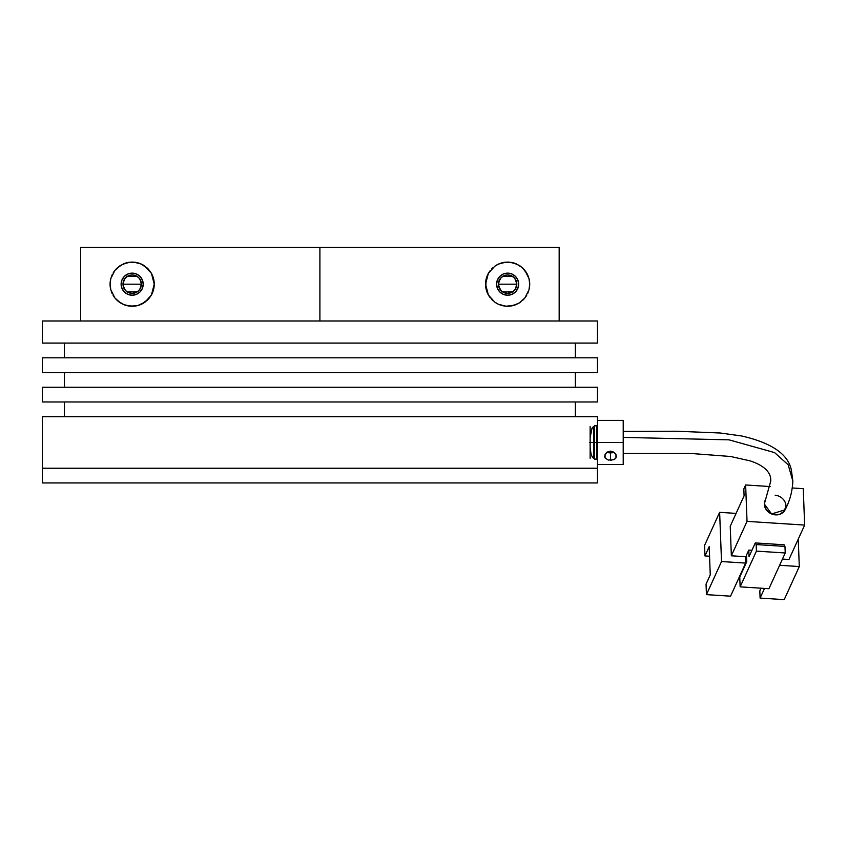 <?xml version="1.0" encoding="UTF-8"?>
<svg xmlns="http://www.w3.org/2000/svg" width="847" height="847" viewBox="0 0 847 847"><rect width="100%" height="100%" fill="white"/><g stroke="black" fill="none" stroke-linecap="round" stroke-linejoin="round"><path stroke-width="1.27" d="M597.453 459.868L596.712 459.127L596.712 425.797L594.541 425.797L594.541 442.462L594.541 425.797L593.8 426.539L593.8 442.462L590.137 442.462L594.541 442.462L593.8 442.462L593.8 458.386L594.541 459.127L594.541 442.462L596.712 442.462L594.541 442.462L594.541 459.127L596.712 459.127L596.712 442.462L597.453 442.462L597.453 468.232L42.35 468.232L42.35 482.949L597.453 482.949L597.453 468.232L42.35 468.232L597.453 468.232L597.453 482.949L42.35 482.949L42.35 416.692L42.35 468.232L597.453 468.232L597.453 464.548L623.212 464.548L623.212 442.462L596.712 442.462L596.712 425.797L597.453 425.067M608.252 460.069L605.076 457.931L605.076 454.405L607.235 452.076L610.518 451.133L614.678 452.743L616.404 456.237L615.96 457.931L613.8 459.72L608.252 460.069L605.076 457.931L604.631 456.247L606.346 452.743L610.518 451.133L612.783 451.567L615.96 454.394L615.96 457.931L614.678 459.243L610.518 460.345L610.518 452.891L610.518 460.345M608.241 452.7L610.496 452.891M590.137 458.386L590.137 442.462L589.406 442.462L590.137 442.462L590.137 436.364M590.137 448.561L590.137 426.539M593.8 426.539L593.8 458.386M613.8 452.457L612.794 452.7L613.8 452.457M610.518 452.891L612.794 452.7M597.453 464.548L597.453 416.692L597.453 442.462L623.212 442.462L623.212 420.377L623.212 464.548M124.488 289.198L122.995 284.179A9.201 9.201 0 0 1 132.196 274.979A9.201 9.201 0 0 1 141.396 284.179L122.995 284.179L124.488 279.161M499.889 289.198L498.396 284.179A9.201 9.201 0 0 1 507.607 274.979A9.201 9.201 0 0 1 516.808 284.179L498.396 284.179L499.889 279.161M124.604 278.981L125.589 277.774M125.769 277.583L127.018 276.577M127.124 276.503L137.246 276.482M137.352 276.556L138.612 277.583M138.792 277.763L139.787 278.97M139.903 279.161L141.396 284.179L139.903 289.198M500.005 278.981L500.99 277.774M501.18 277.583L502.419 276.577M502.536 276.503L512.657 276.482M512.763 276.556L514.023 277.583M514.203 277.763L515.188 278.97M515.315 279.161L516.808 284.179L515.315 289.198M507.607 284.179L516.808 284.179A9.201 9.201 0 0 1 507.607 293.38A9.201 9.201 0 0 1 498.396 284.179L507.607 284.179M515.198 289.378L514.214 290.585M514.023 290.775L512.784 291.781M512.71 291.834L507.607 293.38L504.081 292.681L501.096 290.69L498.576 285.979L498.576 282.379L501.096 277.668L504.081 275.677L507.607 274.979L511.122 275.677L514.108 277.668L516.109 280.653L516.628 285.979L515.251 289.293L512.71 291.834L502.557 291.876M502.44 291.802L501.18 290.775M501.011 290.595L500.016 289.388M132.196 284.179L141.396 284.179A9.201 9.201 0 0 1 132.196 293.38A9.201 9.201 0 0 1 122.995 284.179L132.196 284.179M139.787 289.378L138.802 290.585M138.612 290.775L137.373 291.781M137.267 291.855L127.145 291.876M127.039 291.802L125.769 290.775M125.6 290.595L124.604 289.388M141.396 284.179L140.697 280.653L138.707 277.668L135.721 275.677L132.196 274.979L128.67 275.677L125.684 277.668L123.694 280.653L122.995 284.179L123.694 287.705L125.684 290.69L128.67 292.681L132.196 293.38L135.721 292.681L138.707 290.69L140.697 287.705L141.396 284.179M42.35 320.992L42.35 343.077L597.453 343.077L597.453 320.992L42.35 320.992L597.453 320.992L597.453 343.077L42.35 343.077L42.35 320.992M64.436 343.077L64.436 357.794L64.436 343.077M575.357 357.794L575.357 343.077L575.357 357.794M42.35 357.794L42.35 372.521L597.453 372.521L597.453 357.794L42.35 357.794L42.35 372.521L597.453 372.521L597.453 357.794L42.35 357.794M64.436 372.521L64.436 387.248L64.436 372.521M575.357 387.248L575.357 372.521L575.357 387.248M592.042 428.18L590.137 437.592L591.502 429.598L592.604 427.301L593.165 427.004L594.139 428.148L593.673 427.29M42.35 387.248L42.35 401.976L597.453 401.976L597.453 387.248L42.35 387.248L42.35 401.976L597.453 401.976L597.453 387.248L42.35 387.248M597.453 416.692L42.35 416.692L597.453 416.692M590.232 448.423L590.994 453.431L590.232 448.423M592.042 456.745L593.154 457.92L594.139 456.777L593.673 457.645L592.604 457.624L591.354 454.839M592.604 427.301L593.165 427.004M64.436 401.976L64.436 416.692L64.436 401.976M575.357 416.692L575.357 401.976L575.357 416.692M775.143 495.22A11.043 9.603 -155.5 0 1 785.19 509.608A11.043 9.603 -155.5 0 1 775.143 514.838L779.282 514.489L782.787 512.7L785.127 509.746L785.952 506.072L784.131 511.344L779.282 514.489L773.036 514.447L769.14 512.615L766.164 509.619L764.333 503.997L770.77 481.011C770.558 480.016 773.099 468.402 750.114 460.874L730.633 456.491L691.755 453.526L623.212 453.505M792.845 481.075L788.155 464.77L774.55 452.584L729.045 439.847L623.212 437.391L729.045 439.847L774.55 452.584L788.155 464.77L792.845 481.011L791.384 470.149C788.208 454.214 771.628 442.833 741.654 435.983L720.257 433.008L676.266 431.218L623.212 431.419M792.845 481.011C792.379 491.408 789.796 501.011 785.095 509.82L771.585 513.949L764.333 503.997L765.159 500.312L764.333 503.997L766.154 509.619L769.14 512.615L775.143 514.838A11.043 9.603 -155.5 0 1 765.095 500.45M756.17 544.557L784.968 546.41L785.222 552.975L756.413 551.122L756.17 544.557L755.28 542.927L784.089 544.78L784.968 546.41L756.17 544.557L756.413 551.122L740.13 586.855L768.938 588.707L785.222 552.975L756.413 551.122L740.13 586.855L768.938 588.707L785.222 552.975L784.968 546.41L784.089 544.78L755.28 542.927L756.17 544.557M739.759 577.008L740.13 586.855L739.759 577.008L746.768 561.625L746.514 555.071L748.78 550.105L749.023 556.659L755.28 542.927L749.023 556.659L748.78 550.105L751.924 550.306L748.78 550.105L746.514 555.071L746.768 561.625L739.759 577.008M803.252 488.677L792.326 487.978L803.252 488.677L804.65 525.087L747.033 521.381L745.635 484.971L743.825 488.941L744.09 495.834L743.825 488.941L745.635 484.971L770.167 486.549L745.635 484.971L747.033 521.381L804.65 525.087L803.252 488.677M761.029 588.199L759.823 590.867L760.098 598.077L784.216 599.634L799.293 566.548L779.611 565.277L799.293 566.548L798.245 539.147L799.293 566.548L784.216 599.634L760.098 598.077L759.823 590.867L761.029 588.199M764.502 588.421L760.098 598.077L764.502 588.421M706.038 584.134L706.44 594.626L730.569 596.182L745.646 563.096L745.402 556.701L731.353 555.791L747.033 521.381L731.353 555.791L730.22 526.273L744.09 495.834L730.22 526.273L731.353 555.791L745.402 556.701L745.646 563.096L721.517 561.54L706.44 594.626L730.569 596.182L745.646 563.096L721.517 561.54L719.632 512.34L721.517 561.54L706.44 594.626L706.038 584.134L710.262 574.869L709.172 546.664L710.262 574.869L706.038 584.134M788.97 559.496L804.65 525.087L788.97 559.496L782.437 559.084L788.97 559.496M704.958 555.928L709.172 546.664L704.958 555.928L709.542 556.225L704.958 555.928L704.556 545.426L704.958 555.928M736.085 513.398L719.632 512.34L704.556 545.426L719.632 512.34L736.085 513.398M80.634 247.366L80.634 320.992L80.634 247.366L319.901 247.366L80.634 247.366M319.901 320.992L319.901 247.366L559.168 247.366L319.901 247.366L319.901 320.992M110.661 279.171L110.078 284.179A22.086 22.086 0 0 0 110.798 289.769L110.078 284.179L110.809 278.568L114.906 270.394L120.518 265.418L126.934 262.718L130.427 262.157L137.712 262.803L141.407 264.116L148.5 269.314L151.433 273.39L153.498 278.451L154.249 284.179L153.498 289.907L151.433 294.968L148.5 299.044L141.449 304.221L137.712 305.555L130.406 306.19L123.651 304.56L120.507 302.94L114.906 297.953L110.809 289.78L110.078 284.179L110.809 278.568A22.086 22.086 0 0 0 110.078 284.168L110.661 289.187M496.586 284.179A11.043 11.043 0 0 1 507.628 273.136A11.043 11.043 0 0 1 518.671 284.179L517.835 288.404L515.442 291.993L511.853 294.385L507.628 295.222L503.404 294.385L499.825 291.993L497.433 288.404L496.586 284.179L497.433 279.955L499.825 276.366L503.404 273.973L507.628 273.136L511.853 273.973L515.442 276.366L517.835 279.955L518.671 284.179A11.043 11.043 0 0 1 507.628 295.222A11.043 11.043 0 0 1 496.586 284.179M529.142 289.187L529.714 284.179A22.086 22.086 0 0 0 528.994 278.568L529.714 284.179L529.142 279.171M516.13 263.798A22.086 22.086 0 0 0 512.859 262.718L519.285 265.418L522.218 267.599L527.226 273.983L528.994 278.568L529.714 284.179L528.994 289.79A22.086 22.086 0 0 0 529.714 284.179L528.994 289.79L524.886 297.964L519.285 302.94L512.859 305.64A22.086 22.086 0 0 0 516.162 304.549L509.365 306.201L505.744 306.18L498.385 304.232L494.722 302.093A22.086 22.086 0 0 0 505.744 306.18L498.385 304.232L494.722 302.093L488.359 294.968L485.543 284.179L488.359 273.39A22.086 22.086 0 0 0 486.305 278.441L488.359 273.39L494.722 266.265L498.354 264.137L505.775 262.168A22.086 22.086 0 0 0 494.722 266.265L498.354 264.137L505.775 262.168L509.386 262.168L516.151 263.798L522.218 267.599L524.896 270.405L528.994 278.568M486.294 278.483A22.086 22.086 0 0 0 488.359 294.957L485.733 287.069L486.294 278.451M154.059 281.268A22.086 22.086 0 0 0 151.444 273.39L154.249 284.179A22.086 22.086 0 0 0 154.069 281.299M145.081 266.254A22.086 22.086 0 0 0 134.048 262.168L141.407 264.116L145.081 266.254L151.433 273.39M126.923 262.729A22.086 22.086 0 0 0 123.63 263.809L130.427 262.157L134.048 262.168M110.809 278.568L114.906 270.394L117.585 267.599L123.63 263.809M121.121 284.179A11.043 11.043 0 0 1 132.164 273.136A11.043 11.043 0 0 1 143.207 284.179L142.37 288.404L139.977 291.993L136.388 294.385L132.164 295.222L127.939 294.385L124.361 291.993L121.968 288.404L121.121 284.179L121.968 279.955L124.361 276.366L127.939 273.973L132.164 273.136L136.388 273.973L139.977 276.366L142.37 279.955L143.207 284.179A11.043 11.043 0 0 1 132.164 295.222A11.043 11.043 0 0 1 121.121 284.179M111.169 291.029L112.185 293.581M113.096 295.328L114.377 297.276M115.711 298.906L117.066 300.293M118.898 301.839L120.189 302.739M110.809 289.78L114.906 297.953L117.574 300.759L123.651 304.56A22.086 22.086 0 0 0 126.944 305.64L123.937 304.676M127.474 305.756L128.691 305.989M131.486 306.254L132.873 306.254M135.626 305.989L136.981 305.735M139.691 304.941L140.973 304.433M143.418 303.184L144.731 302.347M146.542 300.95L148.14 299.436M149.4 297.996L151.031 295.667M151.888 294.121L153.212 290.87M153.731 288.954L153.91 288.033M153.921 280.336L153.731 279.404M153.212 277.488L151.888 274.237M151.031 272.692L149.4 270.362M148.14 268.923L146.531 267.408M144.731 266.011L143.387 265.153M140.951 263.915L139.713 263.428M136.981 262.623L135.636 262.369M132.884 262.104L132.164 262.094M132.153 262.094L131.497 262.104M128.723 262.358L127.463 262.602M120.189 265.619L118.898 266.519M117.066 268.065L115.711 269.452M114.387 271.082L113.106 273.03M112.185 274.777L111.169 277.318M485.882 288.022L486.072 288.954M486.58 290.87L487.914 294.121M488.772 295.667L490.402 297.996M491.662 299.436L493.261 300.95M495.072 302.347L496.416 303.205M498.841 304.444L500.079 304.931M502.822 305.735L504.156 305.989M506.908 306.254L507.639 306.265M507.649 306.265L508.306 306.254M511.08 305.989L512.329 305.756M515.802 304.698L519.285 302.94L524.886 297.964L528.994 289.79M519.603 302.739L520.894 301.839M522.737 300.293L524.092 298.906M525.415 297.276L526.696 295.328M527.617 293.581L528.623 291.04M528.623 277.318L527.617 274.777M526.696 273.03L525.415 271.082M524.092 269.452L522.737 268.065M520.894 266.519L519.603 265.619M512.329 262.602L511.101 262.369M508.316 262.104L506.919 262.104M504.177 262.369L502.811 262.623M500.111 263.417L498.819 263.925M496.384 265.175L495.072 266.011M493.261 267.408L491.662 268.923M490.392 270.362L488.772 272.692M487.914 274.237L486.58 277.488M486.062 279.404L485.882 280.325M134.017 306.19A22.086 22.086 0 0 0 145.081 302.093L137.712 305.555L134.017 306.19L126.944 305.64M154.249 284.179L151.433 294.968A22.086 22.086 0 0 0 154.249 284.2M151.433 294.968L145.081 302.093M121.968 288.404L122.984 290.309M142.37 288.404L142.592 287.821M142.995 282.019L141.354 278.038M559.168 320.992L559.168 247.366L559.168 320.992M494.722 302.093L488.359 294.968M512.859 305.64L505.744 306.18M505.775 262.168L512.848 262.718M488.359 273.39L494.722 266.265M517.835 288.404L516.818 290.309M496.797 282.019L498.449 278.038M592.127 456.914L593.8 456.914M592.127 428.01L593.8 428.01M597.453 420.377L623.212 420.377"/></g></svg>
